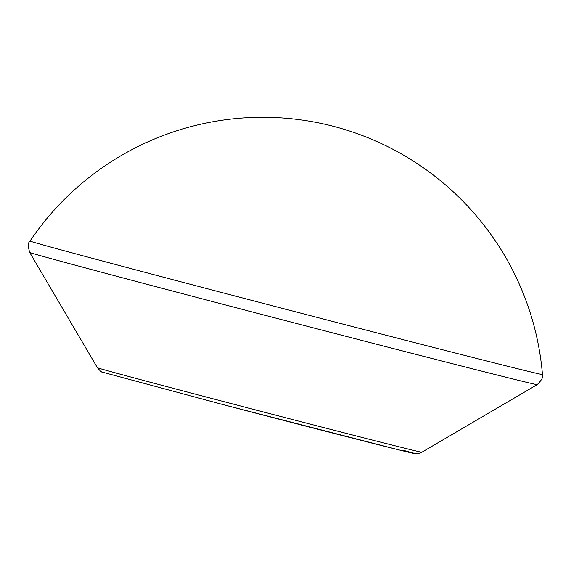 <?xml version="1.0" encoding="UTF-8"?>
<svg xmlns="http://www.w3.org/2000/svg" width="571" height="571" viewBox="0 0 571 571"><rect width="100%" height="100%" fill="white"/><g stroke="black" fill="none" stroke-linecap="round" stroke-linejoin="round"><path stroke-width="0.86" d="M535.998 373.191A264.758 1.535 -165.4 0 1 229.114 294.45A264.758 1.535 -165.4 0 1 30.027 241.041C28 242.332 27.886 246.13 29.678 252.425A262.232 1.52 -165.4 0 0 226.865 305.314A262.232 1.52 -165.4 0 0 537.204 384.626C541.836 380 543.592 376.632 542.45 374.512A264.758 1.535 -165.4 0 1 535.998 373.191M97.405 367.724C100.368 371.136 102.066 372.62 102.509 372.185L224.282 404.925L399.3 449.984L416.309 453.695C416.866 454.009 418.707 453.524 421.833 452.225A167.631 0.971 -165.4 0 1 223.454 401.527A167.631 0.971 -165.4 0 1 97.405 367.724L29.678 252.425M403.012 450.198A160.08 0.928 -165.4 0 1 376.253 444.202A160.08 0.928 -165.4 0 1 224.296 404.932M421.833 452.225L537.204 384.626M542.45 374.512A280.682 280.682 0 0 0 30.027 241.041"/></g></svg>
